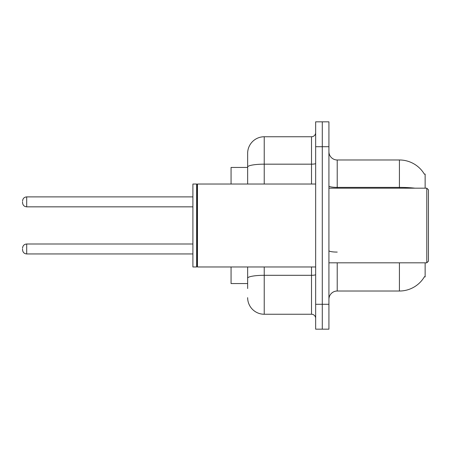 <?xml version="1.0" encoding="UTF-8"?>
<svg xmlns="http://www.w3.org/2000/svg" width="451" height="451" viewBox="0 0 451 451"><rect width="100%" height="100%" fill="white"/><g stroke="black" fill="none" stroke-linecap="round" stroke-linejoin="round"><path stroke-width="0.68" d="M425.135 262.82L425.135 276.92L424.464 276.677A29.027 29.027 0 0 1 399.423 291.019L337.218 291.019A8.293 8.293 0 0 0 328.926 299.317M425.135 188.18L425.135 174.08L424.38 174.182A29.027 29.027 0 0 0 399.423 159.981L337.218 159.981A8.293 8.293 0 0 1 328.926 151.683A8.293 8.293 0 0 0 337.218 159.981L337.218 188.18M247.644 183.027L247.644 162.467L247.644 167.445L231.059 167.445L231.059 184.031M247.644 283.555L231.059 283.555L231.059 266.969M322.29 304.29L322.29 329.174L328.926 329.174L328.926 304.29L322.29 304.29L322.29 329.174L315.655 329.174L315.655 304.29L322.29 304.29L322.29 146.71L322.29 304.29M315.655 304.29L315.655 121.826L322.29 121.826L322.29 146.71L322.29 121.826L328.926 121.826L328.926 304.29M247.644 288.533L247.644 266.969L247.644 288.533M264.23 266.969L264.23 314.246L311.506 314.246A4.149 4.149 0 0 1 315.655 318.389A4.149 4.149 0 0 0 311.506 314.246L311.506 266.969M247.644 184.031L247.644 153.346A16.586 16.586 0 0 1 264.23 136.754L311.506 136.754A4.149 4.149 0 0 0 315.655 132.611M247.644 153.346L247.644 162.467M264.23 314.246A16.586 16.586 0 0 1 247.644 297.654M426.793 188.18L428.45 189.837L428.45 261.163L426.793 262.82L426.793 188.18L328.926 188.18M197.465 266.969L197.053 266.552L197.053 184.448L197.465 184.031L197.465 266.969L315.655 266.969M196.636 266.969L192.904 266.969L192.904 184.031L196.636 184.031L196.636 266.969L197.053 266.552M22.55 248.969L22.55 249.803L22.55 248.969M22.55 201.862L22.55 202.691L22.55 201.862M337.218 262.82L337.218 291.019M399.423 291.019L399.423 262.82M424.38 174.182A29.027 29.027 0 0 0 399.423 159.981L399.423 187.39L337.218 187.39A8.293 1.438 0 0 1 328.926 185.953M414.976 188.18A29.027 5.04 180 0 0 399.423 187.39L399.423 188.18M328.926 146.71L315.655 146.71M337.218 252.086A8.293 1.438 -0 0 1 328.926 250.643M315.655 274.586A4.149 0.722 0 0 1 311.506 275.307L264.23 275.307A16.586 2.881 180 0 0 247.644 278.188M264.23 136.754L264.23 164.17L311.506 164.17L311.506 136.754M247.644 167.05A16.586 2.881 180 0 1 264.23 164.17L264.23 184.031M311.506 184.031L311.506 164.17A4.149 0.722 0 0 0 315.655 163.448M22.55 248.14C22.821 245.598 24.202 244.216 26.699 243.997L26.699 253.947L192.904 253.947M192.904 196.884L26.699 196.884L26.699 206.84C24.202 206.614 22.821 205.233 22.55 202.691M328.926 262.82L426.793 262.82M197.053 184.448L196.636 184.031M197.465 184.031L315.655 184.031M26.699 243.997L192.904 243.997M26.699 253.947C24.202 253.727 22.821 252.34 22.55 249.803M26.699 206.84L192.904 206.84M26.699 196.884C24.202 197.11 22.821 198.491 22.55 201.033"/></g></svg>
